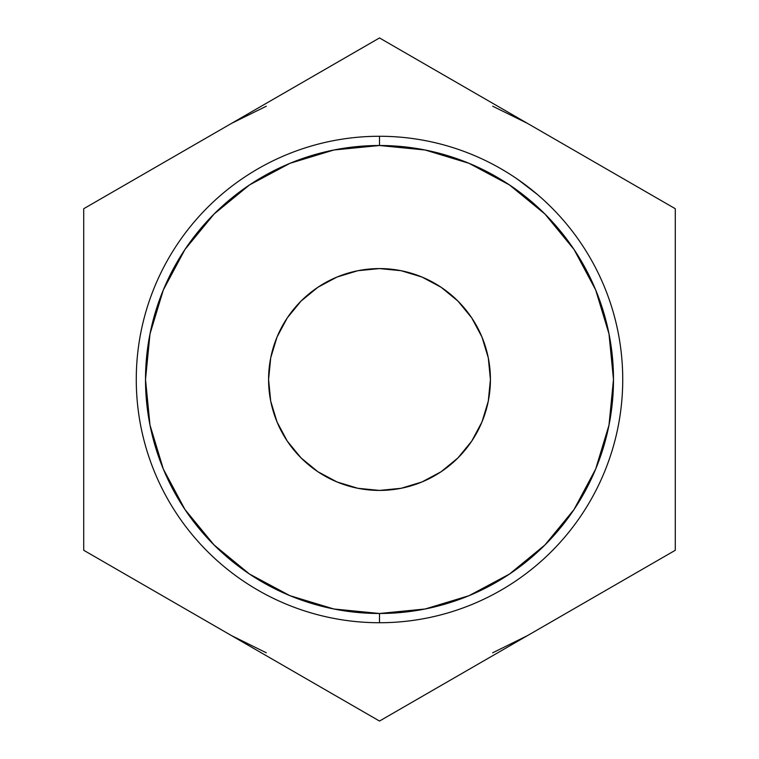 <?xml version="1.0" encoding="UTF-8"?>
<svg xmlns="http://www.w3.org/2000/svg" width="759" height="759" viewBox="0 0 759 759"><rect width="100%" height="100%" fill="white"/><g stroke="black" fill="none" stroke-linecap="round" stroke-linejoin="round"><path stroke-width="1.14" d="M613.49 379.5L608.993 333.856L595.682 289.957L574.051 249.502L544.953 214.047L509.498 184.949L469.043 163.318L425.144 150.007L379.5 145.51L379.5 136.269L379.5 145.51A233.99 233.99 0 0 1 613.49 379.5A233.99 233.99 0 0 1 379.5 613.49L379.5 622.731A243.231 243.231 0 0 0 622.731 379.5A243.231 243.231 0 0 0 379.5 136.269A243.231 243.231 0 0 1 622.731 379.5A243.231 243.231 0 0 1 379.5 622.731A243.231 243.231 0 0 1 136.269 379.5A243.231 243.231 0 0 1 379.5 136.269A243.231 243.231 0 0 0 136.269 379.5A243.231 243.231 0 0 0 379.5 622.731L379.5 613.49L425.144 608.993L469.043 595.682L509.498 574.051L544.953 544.953L574.051 509.498L595.682 469.043L608.993 425.144L613.49 379.5L608.993 425.144M268.582 379.5A110.918 110.918 0 0 1 379.5 268.582A110.918 110.918 0 0 1 490.418 379.5L488.293 401.141L481.974 421.947L471.728 441.121L457.933 457.933L441.121 471.728L421.947 481.974L401.141 488.293L379.5 490.418L357.859 488.293L337.053 481.974L317.879 471.728L301.067 457.933L287.272 441.121L277.026 421.947L270.707 401.141L268.582 379.5L270.707 357.859L277.026 337.053L287.272 317.879L301.067 301.067L317.879 287.272L337.053 277.026L357.859 270.707L379.5 268.582L401.141 270.707L421.947 277.026L441.121 287.272L457.933 301.067L471.728 317.879L481.974 337.053L488.293 357.859L490.418 379.5A110.918 110.918 0 0 1 379.5 490.418A110.918 110.918 0 0 1 268.582 379.5M526.888 186.002L534.801 192.302M528.644 187.359L530.446 188.773M536.044 193.336L526.234 185.509M525.731 185.13L516.651 178.621M537.476 194.551L517.951 179.513M524.213 184.001L535.104 192.549M517.154 178.963L522.201 182.53M521.737 182.188L515.228 177.663M231.609 635.663L266.305 652.778M492.695 652.778L527.391 635.663M527.391 123.337L492.695 106.222M266.305 106.222L231.609 123.337M83.708 550.275L379.5 721.05L675.292 550.275L675.292 208.725L379.5 37.95L83.708 208.725L83.708 550.275L379.5 721.05L675.292 550.275L675.292 208.725L379.5 37.95L83.708 208.725L83.708 550.275M145.51 379.5L150.007 333.856L145.51 379.5L150.007 425.144L163.318 469.043L184.949 509.498L214.047 544.953L249.502 574.051L289.957 595.682L333.856 608.993L379.5 613.49A233.99 233.99 0 0 1 145.51 379.5A233.99 233.99 0 0 1 379.5 145.51L333.856 150.007L289.957 163.318L249.502 184.949L214.047 214.047L184.949 249.502L163.318 289.957L150.007 333.856M488.293 401.141L481.974 421.947M357.859 488.293L337.053 481.974M270.707 357.859L277.026 337.053M401.141 270.707L421.947 277.026M524.033 183.868L525.655 185.073M535.465 192.852L526.329 185.585M515.807 178.052L526.148 185.452"/></g></svg>
